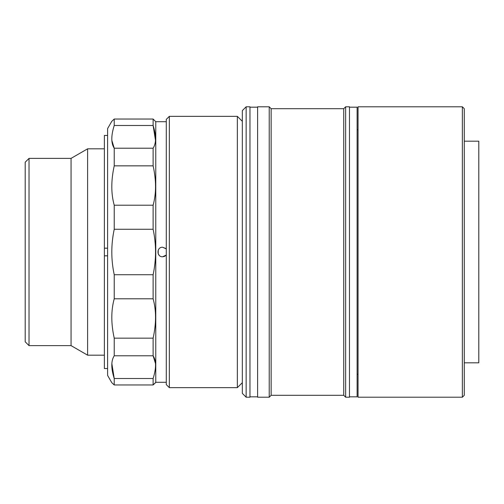 <?xml version="1.0" encoding="UTF-8"?>
<svg xmlns="http://www.w3.org/2000/svg" width="504" height="504" viewBox="0 0 504 504"><rect width="100%" height="100%" fill="white"/><g stroke="black" fill="none" stroke-linecap="round" stroke-linejoin="round"><path stroke-width="0.76" d="M29.024 158.382L29.024 345.618L25.2 341.8L25.2 162.2L29.024 158.382L71.058 158.382L87.602 148.825L87.602 355.175L104.378 355.175M87.602 148.825L104.378 148.825M71.058 158.382L71.058 345.618L87.602 355.175M29.024 345.618L71.058 345.618M169.338 116.348L166.282 119.404L166.282 384.596L169.338 387.652L237.359 387.652L237.359 116.348L169.338 116.348L169.338 387.652M242.323 121.313L237.359 116.348M242.323 382.687L237.359 387.652M111.85 140.433L114.225 148.214C111 143.293 111 135.721 114.225 125.49L114.225 119.038L111.793 121.313L114.225 119.038L153.121 119.038L155.768 121.697L155.768 382.303L153.121 384.962L155.547 382.687M153.121 119.038L153.121 125.49C156.341 135.652 156.341 143.231 153.121 148.214L153.121 165.841C156.341 180.419 156.341 193.536 153.121 205.204L153.121 229.276C156.341 244.358 156.341 259.51 153.121 274.724L153.121 298.796C156.341 310.351 156.341 323.474 153.121 338.159L153.121 355.786C156.341 360.706 156.341 368.279 153.121 378.51L153.121 384.962L114.225 384.962L111.793 382.687L107.604 375.423L107.604 128.577L111.793 121.313M166.282 248.926L162.628 247.225C156.479 246.922 156.454 257.065 162.628 256.775L166.282 255.074M155.768 382.303L166.282 382.303M155.768 121.697L166.282 121.697M159.245 255.371L158.218 253.827L158.212 250.186M111.85 363.567L114.225 378.51L114.225 384.962M153.121 378.51L114.225 378.51C111 368.348 111 360.769 114.225 355.786L153.121 355.786L155.497 363.567M153.121 148.214L114.225 148.214L114.225 165.841C111 180.526 111 193.649 114.225 205.204L114.225 229.276C111 244.49 111 259.642 114.225 274.724L114.225 298.796C111 310.464 111 323.581 114.225 338.159L114.225 355.786M155.497 140.433L153.121 125.49L114.225 125.49M114.225 165.841L153.121 165.841M114.225 205.204L153.121 205.204M114.225 229.276L153.121 229.276M114.225 274.724L153.121 274.724M114.225 298.796L153.121 298.796M114.225 338.159L153.121 338.159M162.628 247.225L165.999 248.617M165.999 255.383L164.474 256.404L162.628 256.775M107.604 248.176L104.378 248.176L104.378 135.45L107.604 135.45M107.604 255.824L104.378 255.824L104.378 248.176M104.378 255.824L104.378 368.55L107.604 368.55M358.048 106.791L358.048 397.209L462.37 397.209L462.37 106.791L358.048 106.791M462.37 106.791L464.279 108.707L464.279 395.294L462.37 397.209M464.279 362.817L478.8 362.817L478.8 141.183L464.279 141.183M249.965 106.791L249.965 397.209L246.147 397.209L246.147 106.791L249.965 106.791M246.147 397.209L242.323 393.385L242.323 110.615L246.147 106.791M269.224 397.209L269.224 106.791L257.613 106.791L257.613 397.209L269.224 397.209L271.139 395.294L343.741 395.294L345.649 397.209L345.649 106.791L343.741 108.707L343.741 395.294M269.224 106.791L271.139 108.707L271.139 395.294M271.139 108.707L343.741 108.707M345.649 397.209L349.474 397.209L349.474 106.791L345.649 106.791M358.048 374.277L357.115 374.277M358.048 129.723L357.115 129.723M257.613 107.176L249.965 107.176M257.613 396.824L249.965 396.824M349.474 396.824L357.115 396.824L357.115 107.176L349.474 107.176"/></g></svg>
